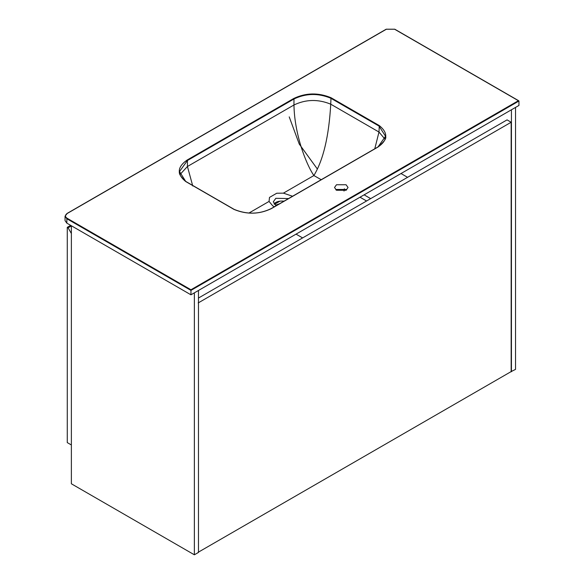 <?xml version="1.0" encoding="UTF-8"?>
<svg xmlns="http://www.w3.org/2000/svg" width="584" height="584" viewBox="0 0 584 584"><rect width="100%" height="100%" fill="white"/><g stroke="black" fill="none" stroke-linecap="round" stroke-linejoin="round"><path stroke-width="0.88" d="M511.438 371.745L511.438 109.777L515.533 107.412L515.533 369.38L511.161 371.585L511.161 122.246L198.195 302.935M407.566 177.324L401.011 173.536M302.607 237.922L296.044 234.133M198.472 298.044L507.065 119.881L511.161 122.246M198.195 552.274L511.161 371.585M289.219 116.88L299.256 144.073L317.353 169.002M360.007 197.202L366.569 200.991M370.665 198.626L364.109 194.837M194.37 554.8L194.37 292.839L198.472 290.467L198.472 552.435L194.37 554.8L71.372 483.786L71.372 225.767M71.372 233.498L68.087 227.818L67.27 227.344L67.27 442.599L71.372 444.964L71.372 233.498M67.27 227.344L70.686 225.373M68.087 227.818L71.372 225.928M346.071 184.741L348.049 187.501L346.071 190.26L336.501 190.26L334.522 187.501L336.501 184.741L346.071 184.741M335.902 189.866L336.501 189.471L346.071 189.471L346.67 189.866M66.861 213.693L386.389 29.222L394.587 29.222L518.95 101.025L518.95 105.441L190.953 294.81L190.953 290.387L518.95 101.025L518.402 100.703L190.953 289.759L190.953 290.387L66.861 218.744L67.131 218.27C64.919 216.693 64.919 215.116 67.131 213.54L65.05 216.219L66.861 218.744L66.861 223.161L190.953 294.81M518.789 100.798L394.777 29.2L386.192 29.2L66.941 213.518L65.05 216.219L65.05 220.642L66.861 223.161M279.648 203.699L275.48 205.203M274.057 203.94C275.976 201.692 279.32 200.757 284.079 201.144M280.021 201.122L274.422 204.356M276.268 205.656L273.276 201.86L275.823 198.312L288.54 198.567M344.385 188.763L344.005 191.077M292.555 196.246L283.408 193.143L276.743 193.238L269.494 197.421L269.056 201.429L272.786 205.904L274.436 206.707M269.494 197.421L276.743 193.238M385.024 139.211L378.987 132.042L374.782 148.781M192.757 186.004L187.435 166.491L293.964 104.989C294.402 133.364 305.666 163.483 313.885 175.55C323.324 159.914 328.938 136.123 330.741 104.186C318.127 99.017 305.87 99.28 293.964 104.989L293.964 98.988C305.87 93.287 318.127 93.017 330.741 98.192L378.987 126.049L385.535 136.233L377.877 147.117L271.348 208.627C259.274 214.416 246.835 214.686 234.045 209.437L185.756 181.558C176.675 174.171 177.142 166.995 187.157 160.023L293.694 98.513C305.768 92.732 318.2 92.462 330.997 97.703L379.279 125.582C388.367 132.97 387.9 140.145 377.877 147.117L377.877 147.117M190.953 289.759L67.131 218.27M379.279 125.582L378.987 132.042L330.741 104.186L330.997 97.703M293.694 98.513L293.964 98.988L187.435 160.498L187.157 160.023M185.785 181.544L179.507 171.543L187.435 160.498L187.435 166.491L180.018 174.521M269.056 201.429L248.85 213.094M321.215 179.704L313.885 175.55L283.408 193.143M385.535 136.233C386.776 138.211 384.162 141.832 377.687 147.102L271.151 208.605C259.303 214.364 246.996 214.627 234.213 209.408L185.975 181.551C180.777 176.937 178.624 173.601 179.507 171.543"/></g></svg>
